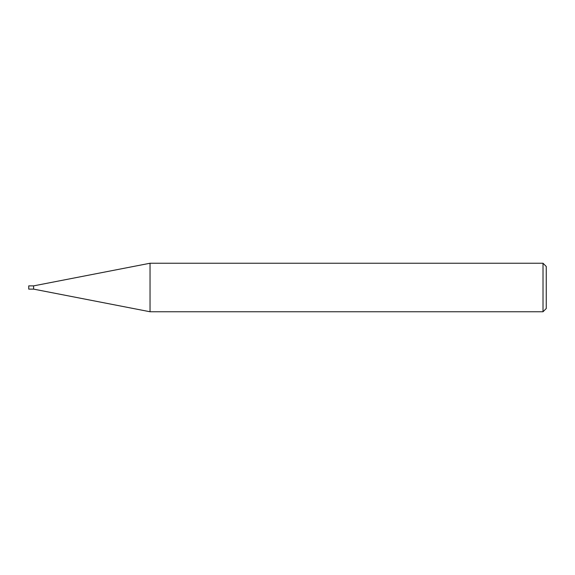 <?xml version="1.0" encoding="UTF-8"?>
<svg xmlns="http://www.w3.org/2000/svg" width="575" height="575" viewBox="0 0 575 575"><rect width="100%" height="100%" fill="white"/><g stroke="black" fill="none" stroke-linecap="round" stroke-linejoin="round"><path stroke-width="0.86" d="M543.016 263.242L543.016 311.758L150.039 311.758L150.039 263.242L543.016 263.242L546.25 266.477L546.25 308.523L543.016 311.758M150.039 263.242L33.602 285.876L28.75 285.876L28.75 289.124L33.602 289.124L33.602 285.876L33.602 289.124L150.039 311.758"/></g></svg>
